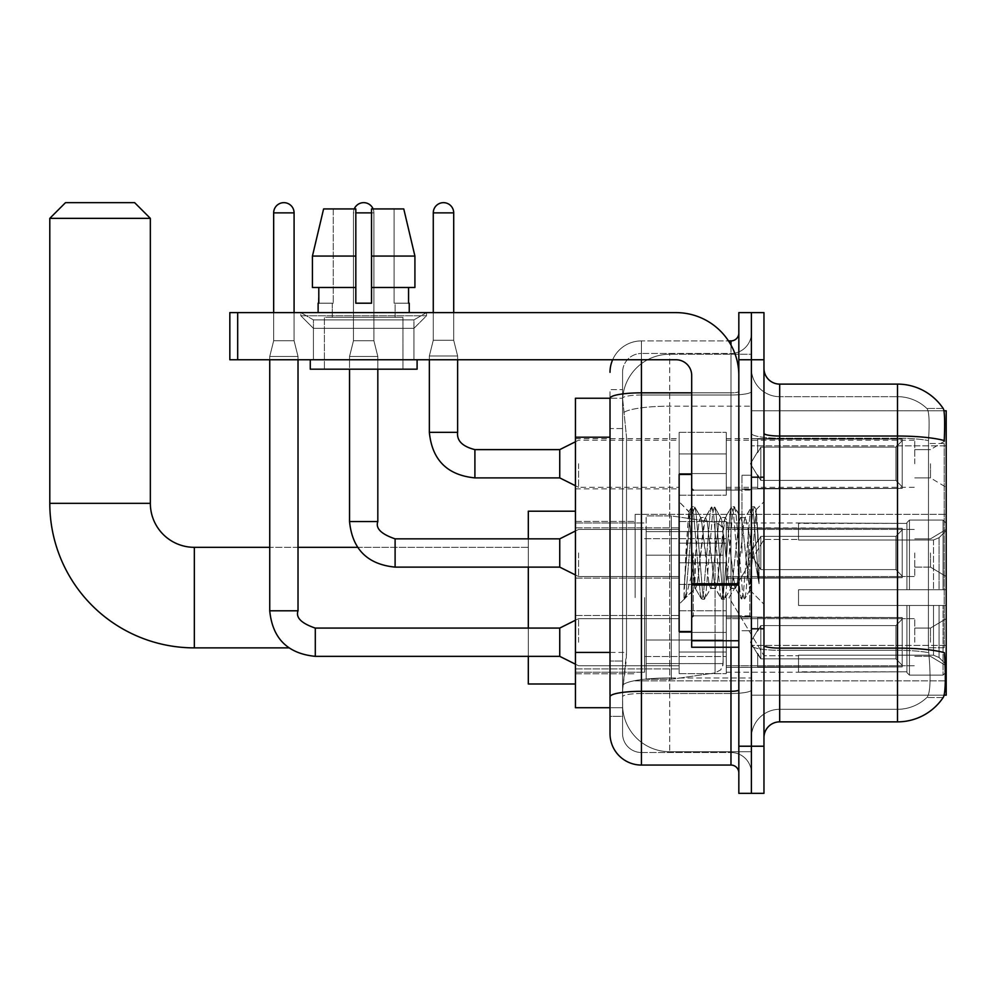 <?xml version="1.0" encoding="UTF-8"?>
<svg xmlns="http://www.w3.org/2000/svg" width="996" height="996" viewBox="0 0 996 996"><rect width="100%" height="100%" fill="white"/><g stroke="black" fill="none" stroke-linecap="round" stroke-linejoin="round"><path stroke-width="0.75" stroke-dasharray="4.98 3.74" d="M946.2 597.6L946.2 514.334L946.2 597.6M635.149 597.6L635.149 514.334L635.149 597.6M946.2 463.75L946.2 440.182L946.2 463.75M930.488 463.75L930.488 477.893L930.488 463.75M946.2 552.979L946.2 576.547L946.2 552.979M930.488 552.979L930.488 567.122L930.488 552.979M946.2 642.221L946.2 618.653L946.2 642.221M930.488 642.221L930.488 628.078L930.488 642.221M679.135 463.75L679.135 495.174L679.135 463.75M575.451 463.75L575.451 438.614L575.451 463.75M691.697 631.539L679.135 631.539L679.135 474.432L679.135 604.199L679.135 474.432L691.697 474.432L691.697 631.539L691.697 474.432M575.451 552.979L575.451 527.843L575.451 552.979M679.135 642.221L679.135 610.797L679.135 642.221M575.451 642.221L575.451 615.478L575.451 642.221M726.258 463.75L726.258 495.174L726.258 463.75M726.258 552.979L726.258 584.403L726.258 552.979M726.258 642.221L726.258 610.797L726.258 642.221M914.776 463.75L914.776 440.182L914.776 463.75M914.776 552.979L914.776 576.547L914.776 552.979M914.776 642.221L914.776 618.653L914.776 642.221M610.013 652.417L626.509 652.417L626.21 660.597L622.774 688.871L626.509 652.417L626.509 437.194L626.509 652.417L575.451 652.417L575.451 707.72L622.687 707.72L622.575 704.583A47.123 47.123 0 0 0 669.71 751.719L751.395 751.719L751.395 677.965L751.395 751.719L669.71 751.719L669.71 677.965L669.71 751.719A47.123 47.123 0 0 1 622.575 704.583L622.575 694.996L622.687 707.72L610.013 707.72L610.013 428.554L610.013 716.361L622.575 716.361L622.575 661.058L622.575 716.361L610.013 716.361M622.774 688.871L622.575 694.996L622.774 688.871M943.971 410.813L751.395 410.813L946.2 410.813L946.2 695.158L751.395 695.158L751.395 410.813L751.395 695.158L944.171 695.158M575.451 597.6L575.451 684.003L575.451 597.6M751.395 354.252L751.395 677.965L751.395 354.252L669.71 354.252L751.395 354.252M622.649 398.886L626.509 437.194L622.649 398.886A47.123 47.123 0 0 1 669.71 354.252A47.123 47.123 0 0 0 622.649 398.886A47.123 47.123 0 0 1 669.71 354.252L669.71 406.181L751.395 406.181L669.71 406.181L669.71 354.252M610.013 702.23L610.013 389.598L622.575 389.598L610.013 389.598L610.013 428.554L622.575 428.554L622.575 661.058L622.575 389.598L622.575 428.554L610.013 428.554L610.013 398.238L622.687 398.238L575.451 398.238L575.451 652.417M763.969 552.979L763.969 629.173L763.969 552.979M751.395 552.979L751.395 475.217L751.395 552.979M741.97 552.979L741.97 475.217L741.97 552.979M779.681 384.107L897.496 384.107L897.496 648.11A54.979 9.549 180 0 1 944.357 652.666L944.768 659.028C945.789 679.919 945.353 692.581 943.473 697.051A54.979 54.979 0 0 1 897.496 721.863L779.681 721.863L779.681 384.107A15.712 15.712 0 0 1 763.969 368.396L763.969 433.297L763.969 368.396M943.162 697.511L926.84 697.511L943.162 697.511M929.28 659.028C930.812 679.944 930.152 692.618 927.313 697.051A42.417 42.417 0 0 1 897.496 709.301L779.681 709.301L779.681 659.028L779.681 709.301L897.496 709.301A42.417 42.417 0 0 0 927.313 697.051C930.152 692.643 930.812 679.982 929.28 659.028L928.397 647.736L928.509 440.556C929.629 422.453 929.181 411.846 927.127 408.734L927.127 408.734A42.417 42.417 0 0 0 897.496 396.669A42.417 42.417 0 0 1 927.127 408.734C929.181 411.796 929.629 422.404 928.509 440.556L928.397 647.736L929.28 659.028M751.395 659.028L751.395 433.297L751.395 659.028M763.969 737.575L763.969 433.297L763.969 737.575A15.712 15.712 0 0 1 779.681 721.863M751.395 368.396L751.395 433.297L751.395 368.396A28.274 28.274 0 0 0 779.681 396.669A28.274 28.274 0 0 1 751.395 368.396A28.274 28.274 0 0 0 779.681 396.669L779.681 650.301A28.274 4.905 0 0 1 751.395 645.383A28.274 4.905 0 0 0 779.681 650.301L779.681 396.669L897.496 396.669L779.681 396.669M751.395 359.755L751.395 312.62L763.969 312.62L763.969 359.755L751.395 359.755L751.395 312.62L738.833 312.62L738.833 359.755L751.395 359.755L751.395 746.216L751.395 359.755M738.833 359.755L738.833 793.339L751.395 793.339L751.395 746.216L751.395 793.339L763.969 793.339L763.969 359.755M943.349 408.734A54.979 54.979 0 0 0 943.162 408.46L926.84 408.46L943.162 408.46A54.979 54.979 0 0 1 943.349 408.734C944.694 411.809 944.992 422.416 944.245 440.556L944.183 443.506L944.245 440.556A54.979 9.549 180 0 0 897.496 436.036L779.681 436.036A15.712 2.727 0 0 1 763.969 433.297M944.183 647.736L944.183 443.506L944.183 647.736L928.397 647.736L944.183 647.736M751.395 737.575A28.274 28.274 0 0 1 779.681 709.301A28.274 28.274 0 0 0 751.395 737.575A28.274 28.274 0 0 1 779.681 709.301M610.013 733.641A31.424 31.424 0 0 0 641.436 765.065L641.436 752.503A18.849 18.849 0 0 1 622.575 733.641L622.575 398.288L622.575 733.641A18.849 18.849 0 0 0 641.436 752.503L730.977 752.503L730.977 702.23L730.977 765.065A7.856 7.856 0 0 1 738.833 772.921L738.833 333.05L738.833 772.921M751.395 702.23L751.395 391.465L751.395 702.23M738.833 552.979L738.833 615.827L738.833 552.979M751.395 333.05L751.395 391.465L751.395 333.05A20.418 20.418 0 0 1 730.977 353.468A20.418 20.418 0 0 0 751.395 333.05A20.418 20.418 0 0 1 730.977 353.468L730.977 752.503L641.436 752.503L641.436 693.502L730.977 693.502A20.418 3.548 0 0 0 751.395 689.954A20.418 3.548 0 0 1 730.977 693.502L730.977 353.468L641.436 353.468L730.977 353.468M612.64 359.755A31.424 31.424 0 0 1 641.436 340.906L730.977 340.906A7.856 7.856 0 0 0 738.833 333.05A7.856 7.856 0 0 1 730.977 340.906L730.977 702.23L730.977 693.502L641.436 693.502L641.436 353.468L641.436 395.014L730.977 395.014A20.418 3.548 0 0 0 751.395 391.465A20.418 3.548 0 0 1 730.977 395.014L641.436 395.014L641.436 702.23L641.436 691.311L730.977 691.311A7.856 1.37 0 0 0 738.833 689.954M641.436 765.065L730.977 765.065M610.013 696.777A31.424 5.453 180 0 1 641.436 691.311L641.436 340.906A31.424 31.424 0 0 0 610.013 372.317A31.424 31.424 0 0 1 641.436 340.906L728.474 340.906M622.575 372.317L622.575 398.288L622.575 372.317A18.849 18.849 0 0 1 641.436 353.468A18.849 18.849 0 0 0 622.575 372.317A18.849 18.849 0 0 1 641.436 353.468M751.395 772.921A20.418 20.418 0 0 0 730.977 752.503A20.418 20.418 0 0 1 751.395 772.921A20.418 20.418 0 0 0 730.977 752.503M692.183 552.979L688.734 511.757L685.858 552.979L684.04 599.007L685.908 597.065L694.847 561.993L694.847 588.487L695.631 552.979L694.847 561.993L685.908 597.065L684.04 599.293L684.04 588.985L686.904 552.979L690.228 512.89L691.485 507.026L690.228 512.89L684.04 588.985L688.734 511.757L691.884 506.678L688.734 511.757L679.135 501.772L689.02 511.658L694.847 588.487L695.631 588.487L694.847 587.478L694.847 588.487L684.899 598.434L695.631 588.487L694.847 587.478L692.183 552.979M710.596 552.979L707.272 522.24L705.604 517.484L705.081 517.932L697.287 583.731L695.631 588.487L697.287 583.731L703.948 522.24L705.081 517.932L711.43 507.026L710.173 512.89L703.525 593.081L701.869 599.293L700.2 593.081L693.552 512.89L691.884 506.678L694.386 506.678L692.718 512.89L686.07 593.081L684.401 599.293L685.908 597.065L684.812 598.945L686.07 593.081L692.718 512.89L694.785 507.026L691.884 506.678L693.552 512.89L700.2 593.081L701.458 598.945L704.359 599.293L702.69 593.081L696.042 512.89L694.785 507.026L701.147 517.932L700.611 517.484L698.955 522.24L695.631 552.979L698.955 522.24L700.611 517.484L705.604 517.484L711.43 507.026L710.173 512.89L703.525 593.081L701.869 599.293L704.359 599.293L702.69 593.081L696.042 512.89L694.785 507.026L700.611 517.484L705.604 517.484L707.272 522.24L715.053 588.038L710.596 552.979M705.604 552.979L701.147 517.932L708.928 583.731L710.596 588.487L708.928 583.731L705.604 552.979M730.541 552.979L727.217 522.24L725.561 517.484L725.026 517.932L717.245 583.731L715.576 588.487L715.053 588.038L721.403 598.945L720.158 593.081L713.497 512.89L711.43 507.026L714.331 506.678L712.675 512.89L706.015 593.081L704.359 599.293L711.119 588.038L715.576 588.487L721.403 598.945L720.158 593.081L713.497 512.89L711.841 506.678L714.331 506.678L712.675 512.89L706.015 593.081L704.77 598.945L710.596 588.487L715.576 588.487L717.245 583.731L723.893 522.24L725.026 517.932L731.388 507.026L730.13 512.89L723.482 593.081L721.403 598.945L724.304 599.293L722.648 593.081L716 512.89L714.331 506.678L721.092 517.932L720.569 517.484L718.9 522.24L711.119 588.038L718.9 522.24L720.569 517.484L725.561 517.484L731.388 507.026L730.13 512.89L723.482 593.081L721.814 599.293L724.304 599.293L722.648 593.081L716 512.89L714.742 507.026L720.569 517.484L725.561 517.484L727.217 522.24L733.865 583.731L735.011 588.038L730.541 552.979M725.561 552.979L721.092 517.932L722.237 522.24L728.885 583.731L730.541 588.487L728.885 583.731L725.561 552.979M748.257 530.171L748.257 579.809L742.182 522.24L740.514 517.484L738.858 522.24L732.209 583.731L730.541 588.487L735.534 588.487L741.36 598.945L740.103 593.081L733.454 512.89L731.388 507.026L734.289 506.678L732.62 512.89L725.972 593.081L724.304 599.293L731.064 588.038L735.534 588.487L741.36 598.945L740.103 593.081L733.454 512.89L731.786 506.678L734.289 506.678L732.62 512.89L725.972 593.081L724.715 598.945L731.064 588.038L732.209 583.731L738.858 522.24L740.514 517.484L745.506 517.484L743.85 522.24L737.189 583.731L735.534 588.487L737.189 583.731L743.85 522.24L744.983 517.932L751.333 507.026L750.075 512.89L743.427 593.081L741.36 598.945L744.261 599.293L742.593 593.081L735.944 512.89L734.289 506.678L741.049 517.932L745.506 517.484L751.333 507.026L750.075 512.89L743.427 593.081L741.771 599.293L744.261 599.293L742.593 593.081L735.944 512.89L734.687 507.026L741.049 517.932L742.182 522.24L749.677 589.906L756.275 509.828L759.052 550.327L759.052 583.668L753.549 552.979L745.506 517.484L748.257 530.171L748.257 579.809L750 589.781L756.001 509.74L759.052 550.327L755.902 512.89L754.233 506.678L752.578 512.89L745.929 593.081L744.261 599.293L745.929 593.081L752.578 512.89L754.233 506.678L755.902 512.89L759.052 550.327L759.052 583.668L753.399 512.89L751.333 507.026L754.233 506.678L751.743 506.678L753.399 512.89L759.052 583.668L753.549 552.979L748.257 530.171M313.416 319.878L300.842 312.62L426.525 312.62L300.842 312.62L300.842 315.769L426.525 315.769L300.842 315.769L426.525 315.769L300.842 315.769L313.416 328.331L313.416 359.755L413.95 359.755L313.416 359.755L413.95 359.755L313.416 359.755L413.95 359.755L313.416 359.755L413.95 359.755L313.416 359.755L313.416 319.878L413.95 319.878L426.525 312.62L300.842 312.62L426.525 312.62L426.525 315.769L413.95 328.331L313.416 328.331L413.95 328.331L413.95 359.755L413.95 319.878L313.416 319.878L300.842 312.62L426.525 312.62L300.842 312.62L300.842 315.769L313.416 328.331L313.416 359.755L313.416 319.878L413.95 319.878L426.525 312.62L300.842 312.62L426.525 312.62L426.525 315.769L413.95 328.331L313.416 328.331L413.95 328.331L413.95 359.755L413.95 319.878L313.416 319.878M691.697 647.238L738.833 647.238L691.697 647.238L691.697 640.752L691.697 647.238L738.833 647.238L738.833 375.467A62.835 62.835 0 0 0 675.998 312.62L229.839 312.62L237.683 312.62L229.839 312.62L229.839 359.755L229.839 312.62L229.839 359.755L675.998 359.755A15.712 15.712 0 0 1 691.697 375.467L691.697 647.238M691.697 585.075L738.833 585.075L691.697 585.075L738.833 585.075L738.833 375.467A62.835 62.835 0 0 0 675.998 312.62L237.683 312.62L237.683 359.755L675.998 359.755A15.712 15.712 0 0 1 691.697 375.467L691.697 583.718L738.833 583.718L738.833 647.238L738.833 375.467A62.835 62.835 0 0 0 675.998 312.62L237.683 312.62L237.683 359.755L229.839 359.755L675.998 359.755A15.712 15.712 0 0 1 691.697 375.467L691.697 583.718L738.833 583.718L738.833 375.467M402.957 317.338L402.957 369.18L324.41 369.18L402.957 369.18L324.41 369.18L402.957 369.18L402.957 317.338L324.41 317.338L324.41 369.18L324.41 317.338L402.957 317.338M318.122 303.195L318.807 303.195L318.807 287.483L355.821 287.483L355.821 256.072L312.433 256.072L355.821 256.072L355.821 208.936L323.6 208.936L355.821 208.936L333.262 208.936L333.262 303.195L333.262 208.936L355.821 208.936L355.821 303.195L355.821 287.483L355.821 303.195L371.533 303.195L355.821 303.195L371.533 303.195L371.533 208.936L394.105 208.936L394.105 303.195L395.101 303.195L394.105 303.195L394.105 208.936L403.766 208.936L371.533 208.936L371.533 287.483L408.559 287.483L408.559 303.195L408.559 287.483L371.533 287.483L414.921 287.483L371.533 287.483L371.533 256.072L414.921 256.072L414.921 287.483L414.921 256.072L371.533 256.072L371.533 208.936L403.766 208.936L371.533 208.936L371.533 303.195L371.533 287.483L371.533 303.195L355.821 303.195L355.821 208.936L355.821 287.483L312.433 287.483L312.433 256.072L312.433 287.483L318.807 287.483L318.122 312.62L409.244 312.62L318.122 312.62M409.244 303.195L394.105 303.195L395.101 303.195L395.101 317.338L332.266 317.338L395.101 317.338L332.266 317.338L395.101 317.338L395.101 303.195L394.105 303.195L409.244 303.195L409.244 312.62M332.266 303.195L332.266 317.338L332.266 303.195L333.262 303.195L318.807 303.195L333.262 303.195L333.262 208.936L323.6 208.936L355.821 208.936L355.821 303.195L355.821 287.483L312.433 287.483L355.821 287.483L312.433 287.483L318.807 287.483L318.807 303.195L332.266 303.195M417.1 359.755L310.266 359.755L310.266 369.18L417.1 369.18L310.266 369.18L417.1 369.18L417.1 359.755L310.266 359.755M371.533 256.072L414.921 256.072L403.766 208.936L394.105 208.936L394.105 303.195L394.105 208.936L403.766 208.936L371.533 208.936L394.105 208.936L371.533 208.936L371.533 287.483L414.921 287.483M371.533 287.483L371.533 303.195L355.821 303.195L355.821 208.936L323.6 208.936L312.433 256.072L312.433 287.483L355.821 287.483L355.821 208.936L323.6 208.936L333.262 208.936L333.262 303.195L318.807 303.195M691.697 552.979L691.697 617.395L691.697 552.979M575.451 684.003L528.316 684.003L528.316 511.197L528.316 684.003L528.316 547.327L194.332 547.327L194.332 647.873A144.532 144.532 0 0 1 49.8 503.341L49.8 218.361L150.346 218.361L49.8 218.361L150.346 218.361L134.634 202.661L65.512 202.661L134.634 202.661L65.512 202.661L49.8 218.361M49.8 503.341L150.346 503.341L49.8 503.341L150.346 503.341L150.346 218.361M763.969 597.6L763.969 655.729L763.969 597.6M798.531 589.744L798.531 597.6L798.531 589.744L933.526 589.744L798.531 589.744L906.92 589.744L906.92 522.601L906.92 589.744L909.435 589.744L909.435 520.074L909.435 589.744L798.531 589.744L798.531 605.456L906.92 605.456L906.92 671.802L906.92 605.456L798.531 605.456L798.531 589.744L798.531 605.456L798.531 589.744L946.2 589.744L946.2 523.236L946.2 589.744L943.063 589.744L943.063 520.074L943.063 589.744L909.435 589.744L946.2 589.744L946.2 530.507L946.2 589.744L798.531 589.744L906.92 589.744L906.92 522.601L906.92 523.398L798.531 522.975L906.92 523.398L906.92 589.744L906.92 522.601L909.435 520.074L906.92 522.601L906.92 589.744L909.435 589.744L909.435 520.074L943.063 520.074L909.435 520.074L909.435 589.744L798.531 589.744L798.531 605.456L946.2 605.456L946.2 671.964L946.2 605.456L943.063 605.456L943.063 675.126L946.2 671.964L943.063 675.126L943.063 605.456L909.435 605.456L909.435 675.126L943.063 675.126L909.435 675.126L909.435 605.456L906.92 605.456L906.92 672.599L909.435 675.126L906.92 672.599L906.92 605.456L946.2 605.456L946.2 671.964L946.2 664.693L939.079 657.509L933.526 655.194L939.079 657.509L946.2 664.693L946.2 605.456L798.531 605.456L906.92 605.456L906.92 671.802L798.531 672.225L906.92 671.802L906.92 605.456L798.531 605.456L798.531 589.744M798.531 540.006L933.526 540.006L798.531 540.006L798.531 523.398L798.531 540.006L933.526 540.006L939.079 537.691L946.2 530.507L946.2 523.236L943.063 520.074L946.2 523.236L946.2 530.507L939.079 537.691L933.526 540.006L798.531 540.006L798.531 522.975L906.92 523.398L906.92 522.601L906.92 523.398L798.531 523.398L798.531 540.006M726.258 597.6L726.258 672.225L726.258 597.6M644.574 597.6L644.574 672.225L644.574 597.6M798.531 655.194L933.526 655.194L798.531 655.194L798.531 671.802L798.531 655.194L933.526 655.194L939.079 657.509L933.526 655.194L798.531 655.194L798.531 672.225L906.92 671.802L798.531 671.802L798.531 655.194M646.143 555.183L646.143 679.297L646.143 640.017L723.121 640.017L723.121 663.585L723.121 531.615L723.121 555.183L646.143 555.183L646.143 531.615L646.143 663.585L646.143 640.017L723.121 640.017L723.121 531.615L723.121 555.183L646.143 555.183L646.143 515.903L646.143 679.297L646.143 640.017L723.121 640.017L723.121 663.597L646.143 663.585L646.143 640.017L671.279 640.017L671.279 679.297L671.279 515.903L671.279 555.183L646.143 555.183L646.143 531.615L646.143 663.585L723.121 663.585L720.83 669.76L715.053 672.923L715.053 640.017L723.121 640.017L722.984 665.228L720.83 669.76L715.053 672.923L715.053 640.017L671.279 640.017L671.279 679.297L671.279 515.903L671.279 555.183L715.053 555.183L715.053 522.278L715.053 672.923L671.279 679.297L646.143 679.297L671.279 679.297L715.053 672.923L715.053 522.278L720.83 525.44L723.121 531.603L646.143 531.615L723.121 531.603L723.121 555.183L646.143 555.183M528.316 628.078L528.316 656.352M906.92 605.456L906.92 672.599L909.435 675.126L943.063 675.126L946.2 671.964L946.2 605.456L946.2 671.964L943.063 675.126L943.063 605.456L943.063 675.126L909.435 675.126L909.435 605.456L909.435 675.126L906.92 672.599L906.92 605.456L909.435 605.456L906.92 605.456M906.92 671.802L906.92 672.599L906.92 671.802M909.435 520.074L906.92 522.601L909.435 520.074L943.063 520.074L943.063 589.744L943.063 520.074L909.435 520.074M943.063 605.456L909.435 605.456L943.063 605.456M909.435 589.744L943.063 589.744L909.435 589.744M943.063 589.744L946.2 589.744L946.2 523.236L946.2 589.744L943.063 589.744M946.2 523.236L943.063 520.074L946.2 523.236L946.2 589.744L946.2 523.236M946.2 605.456L946.2 671.964L946.2 664.693L939.079 657.509L946.2 664.693L946.2 605.456L939.079 605.456L946.2 605.456M939.079 537.691L946.2 530.507L939.079 537.691L933.526 540.006L939.079 537.691L939.079 589.744L946.2 589.744L933.526 589.744L939.079 589.744L939.079 537.691M933.526 605.456L798.531 605.456L798.531 597.6L798.531 605.456L933.526 605.456L933.526 655.194L933.526 605.456M357.527 547.327L528.316 547.327L528.316 597.6L528.316 511.197L575.451 511.197M528.316 538.848L528.316 567.122M723.121 555.183L715.053 555.183L715.053 522.278L671.279 515.903L646.143 515.903L671.279 515.903L715.053 522.278L720.83 525.44L722.984 529.972L723.121 555.183M294.081 212.87L294.081 340.744L294.081 212.87L294.081 340.744L294.081 212.87L294.081 340.744L294.081 212.87L294.081 340.744L294.081 212.87L294.081 340.744L294.081 212.87L273.663 212.87A10.209 10.209 0 0 1 283.872 202.661A10.209 10.209 0 0 1 294.081 212.87A10.209 10.209 0 0 0 283.872 202.661A10.209 10.209 0 0 0 273.663 212.87A10.209 10.209 0 0 1 283.872 202.661A10.209 10.209 0 0 1 294.081 212.87A10.209 10.209 0 0 0 283.872 202.661A10.209 10.209 0 0 0 273.663 212.87A10.209 10.209 0 0 1 283.872 202.661A10.209 10.209 0 0 1 294.081 212.87A10.209 10.209 0 0 0 283.872 202.661A10.209 10.209 0 0 0 273.663 212.87A10.209 10.209 0 0 1 283.872 202.661A10.209 10.209 0 0 1 294.081 212.87A10.209 10.209 0 0 0 283.872 202.661A10.209 10.209 0 0 0 273.663 212.87A10.209 10.209 0 0 1 283.872 202.661A10.209 10.209 0 0 1 294.081 212.87A10.209 10.209 0 0 0 283.872 202.661A10.209 10.209 0 0 0 273.663 212.87A10.209 10.209 0 0 1 283.872 202.661A10.209 10.209 0 0 1 294.081 212.87L294.081 340.744L273.663 340.744L294.081 340.744L273.663 340.744L294.081 340.744L273.663 340.744L294.081 340.744L273.663 340.744L294.081 340.744L273.663 340.744L294.081 340.744L273.663 340.744L294.081 340.744L273.663 340.744L294.081 340.744L273.663 340.744L294.081 340.744L273.663 340.744L294.081 340.744L273.663 340.744L294.081 340.744L273.663 340.744L294.081 340.744L298.016 356.456L269.742 356.456L298.016 356.456L269.742 356.456L298.016 356.456L269.742 356.456L298.016 356.456L269.742 356.456L298.016 356.456L269.742 356.456L298.016 356.456L269.742 356.456L298.016 356.456L269.742 356.456L298.016 356.456L269.742 356.456L298.016 356.456L269.742 356.456L298.016 356.456L269.742 356.456L298.016 356.456L269.742 356.456L298.016 356.456L298.016 610.797L298.016 356.456L298.016 610.797L298.016 356.456L298.016 610.797L298.016 356.456L298.016 610.797L298.016 356.456L298.016 610.797L298.016 356.456L298.016 610.797L269.742 610.797L269.742 356.456L283.872 356.456L269.742 356.456L269.742 610.797L269.742 359.755M902.214 642.221L902.214 666.909L757.682 666.909L902.214 666.909L902.214 665.303L895.927 658.842L895.927 642.221L895.927 658.842L902.214 665.303L902.214 666.909L757.682 667.357L757.682 653.314L760.82 658.842L895.927 658.842L760.82 658.842L760.82 625.588L757.682 631.128L760.82 625.588L895.927 625.588L760.82 625.588L757.682 631.128L757.682 617.52L902.214 617.52L902.214 666.909L902.214 619.126L895.927 625.588L902.214 619.126L902.214 665.303L895.927 658.842L895.927 625.588L895.927 658.842L902.214 665.303L902.214 666.909L757.682 666.909L902.214 666.909L902.214 619.126L895.927 625.588L760.82 625.588L895.927 625.588L902.214 619.126L902.214 666.909L757.682 667.357L757.682 653.314L757.682 666.909L902.214 666.909L902.214 665.303L895.927 658.842L760.82 658.842L757.682 653.314L760.82 658.842L760.82 625.588L757.682 631.128L760.82 625.588L895.927 625.588L895.927 642.221L895.927 625.588L760.82 625.588L757.682 631.128L757.682 617.084L757.682 631.128L760.82 625.588L895.927 625.588L902.214 619.126L895.927 625.588L895.927 658.842L895.927 625.588L760.82 625.588L757.682 631.128L757.682 617.52L902.214 617.52L902.214 666.909L757.682 667.357L757.682 653.314L757.682 666.909L902.214 666.909L902.214 665.303L902.214 666.909L757.682 667.357L757.682 653.314L760.82 658.842L895.927 658.842L902.214 665.303L902.214 619.126L895.927 625.588L902.214 619.126L902.214 665.303L895.927 658.842L760.82 658.842L760.82 625.588L895.927 625.588L895.927 658.842L895.927 625.588L760.82 625.588L757.682 631.128L760.82 625.588L895.927 625.588L902.214 619.126L895.927 625.588L895.927 658.842L902.214 665.303L902.214 666.909L902.214 619.126L902.214 666.909L757.682 666.909L902.214 666.909L902.214 665.303L895.927 658.842L760.82 658.842L757.682 653.314L757.682 667.357L757.682 653.314L760.82 658.842L760.82 625.588L757.682 631.128L757.682 617.084L757.682 631.128L760.82 625.588L895.927 625.588L760.82 625.588L757.682 631.128L757.682 617.52L902.214 617.52L902.214 666.909L757.682 666.909L902.214 666.909L902.214 665.303L902.214 666.909L757.682 667.357L757.682 653.314L757.682 666.909L902.214 666.909L902.214 619.126L895.927 625.588L902.214 619.126L902.214 665.303L895.927 658.842L895.927 625.588L895.927 658.842L902.214 665.303L902.214 666.909L757.682 667.357L757.682 653.314L760.82 658.842L895.927 658.842L760.82 658.842L760.82 625.588L895.927 625.588L760.82 625.588L757.682 631.128L760.82 625.588L895.927 625.588L902.214 619.126L895.927 625.588L895.927 642.221L895.927 625.588L760.82 625.588L757.682 631.128L757.682 617.084L757.682 631.128L760.82 625.588L895.927 625.588L902.214 619.126L902.214 666.909L902.214 619.126L895.927 625.588L895.927 658.842L895.927 625.588L760.82 625.588L757.682 631.128L757.682 617.52L902.214 617.52L757.682 617.084L757.682 631.128L760.82 625.588L895.927 625.588L902.214 619.126L902.214 666.909L757.682 666.909L902.214 666.909L902.214 665.303L895.927 658.842L902.214 665.303L902.214 666.909L757.682 667.357L757.682 653.314L757.682 666.909L902.214 666.909L902.214 619.126L895.927 625.588L895.927 658.842L760.82 658.842L757.682 653.314L760.82 658.842L760.82 625.588L757.682 631.128L757.682 617.52L902.214 617.52L902.214 665.303L895.927 658.842L895.927 625.588L760.82 625.588L895.927 625.588L902.214 619.126L895.927 625.588L895.927 658.842L902.214 665.303L902.214 666.909L902.214 619.126L902.214 666.909L902.214 642.221L902.214 665.303L895.927 658.842L760.82 658.842L895.927 658.842L895.927 625.588L760.82 625.588L760.82 642.221L760.82 625.588L760.82 642.221L760.82 625.588L760.82 642.221L760.82 625.588L760.82 642.221L760.82 625.588L760.82 642.221L760.82 625.588L760.82 642.221L760.82 625.588L757.682 631.128L757.682 617.084L757.682 631.128L760.82 625.588L760.82 642.221L760.82 625.588L760.82 642.221L760.82 625.588L757.682 631.128L757.682 617.52L902.214 617.52L902.214 666.909L902.214 619.126L895.927 625.588L902.214 619.126L902.214 666.909L902.214 642.221L902.214 665.303L895.927 658.842L902.214 665.303L902.214 666.909L902.214 642.221L902.214 666.909L757.682 667.357L757.682 653.314L757.682 667.357L757.682 653.314L760.82 658.842L760.82 625.588L757.682 631.128L757.682 617.084L757.682 631.128L757.682 617.52L902.214 617.52L902.214 619.126L895.927 625.588L895.927 658.842L760.82 658.842L757.682 653.314L757.682 666.909L902.214 666.909L902.214 619.126L902.214 666.909L902.214 665.303L895.927 658.842L895.927 625.588L760.82 625.588L760.82 658.842L895.927 658.842L902.214 665.303L902.214 617.52L902.214 665.303L895.927 658.842L760.82 658.842L760.82 642.221L760.82 658.842L757.682 653.314L760.82 658.842L895.927 658.842L895.927 642.221L895.927 658.842L902.214 665.303L902.214 666.909L902.214 642.221L902.214 666.909L757.682 667.357L757.682 653.314L757.682 667.357L757.682 653.314L760.82 658.842L760.82 642.221L760.82 658.842L757.682 653.314L757.682 666.909L757.682 653.314L760.82 658.842L895.927 658.842L760.82 658.842L760.82 642.221L760.82 658.842L757.682 653.314L760.82 658.842L895.927 658.842L895.927 625.588L902.214 619.126L902.214 617.52L757.682 617.084L757.682 631.128L757.682 617.52L902.214 617.52L902.214 665.303L902.214 617.52L902.214 642.221L902.214 617.52L757.682 617.52L902.214 617.52L902.214 642.221L902.214 617.52L757.682 617.52L757.682 631.128L757.682 617.52L902.214 617.52L902.214 642.221L902.214 617.52L757.682 617.52L902.214 617.52L902.214 642.221L902.214 617.52L757.682 617.52L757.682 631.128L757.682 617.52L902.214 617.52L902.214 642.221L902.214 617.52L757.682 617.52L902.214 617.52L902.214 642.221L902.214 617.52L902.214 642.221L902.214 617.52L757.682 617.52L902.214 617.52L902.214 642.221L902.214 617.52L902.214 642.221L902.214 617.52L757.682 617.52L902.214 617.52L902.214 642.221M578.589 642.221L578.589 618.653L578.589 642.221M559.74 642.221L559.74 628.078L559.74 656.352L559.74 628.078L559.74 656.352L559.74 628.078L559.74 656.352L559.74 628.078L559.74 656.352L559.74 628.078L559.74 656.352L559.74 628.078L559.74 656.352L559.74 628.078L559.74 656.352L559.74 628.078L559.74 656.352L559.74 628.078L559.74 656.352L559.74 628.078L559.74 656.352L559.74 628.078L559.74 656.352L578.589 665.776L679.135 665.776L578.589 665.776L679.135 665.776L578.589 665.776L679.135 665.776L578.589 665.776L679.135 665.776L578.589 665.776L679.135 665.776L578.589 665.776L679.135 665.776L578.589 665.776L559.74 656.352L315.296 656.352L315.296 628.103C301.352 623.334 295.588 617.582 298.016 610.797L269.742 610.797L298.016 610.797C295.588 617.582 301.352 623.334 315.296 628.078L559.74 628.078L559.74 642.221M273.663 212.87L273.663 340.744L283.872 340.744L273.663 340.744L269.742 356.456L273.663 340.744L269.742 356.456L273.663 340.744L269.742 356.456L273.663 340.744L269.742 356.456L273.663 340.744L269.742 356.456L273.663 340.744L269.742 356.456L273.663 340.744L273.663 212.87L273.663 312.62M726.258 652.031L726.258 610.797L726.258 673.632L726.258 652.031L679.135 652.031L726.258 652.031L726.258 632.41L679.135 632.41L679.135 610.797L679.135 632.41L726.258 632.41L726.258 673.632L726.258 652.031L679.135 652.031L679.135 673.632L679.135 652.031L726.258 652.031L726.258 632.41L679.135 632.41L679.135 673.632L679.135 652.031L726.258 652.031L726.258 673.632L726.258 652.031L679.135 652.031L679.135 673.632L679.135 652.031L726.258 652.031L726.258 610.797L726.258 673.632L726.258 652.031L679.135 652.031L679.135 673.632L679.135 652.031L726.258 652.031L726.258 632.41L679.135 632.41L679.135 673.632L679.135 652.031L726.258 652.031L726.258 673.632L726.258 652.031L679.135 652.031L679.135 673.632L679.135 652.031L726.258 652.031L726.258 610.797L726.258 673.632L726.258 652.031L679.135 652.031L679.135 673.632L679.135 652.031L726.258 652.031L726.258 632.41L679.135 632.41L679.135 610.797L679.135 632.41L726.258 632.41L726.258 673.632L726.258 652.031L679.135 652.031L679.135 673.632L679.135 652.031L726.258 652.031L726.258 632.41L679.135 632.41L679.135 673.632L679.135 652.031L726.258 652.031L726.258 673.632L726.258 652.031L679.135 652.031L679.135 673.632L679.135 652.031L726.258 652.031L726.258 610.797L726.258 673.632L726.258 652.031L679.135 652.031L679.135 673.632L679.135 652.031L726.258 652.031L726.258 632.41L679.135 632.41L679.135 673.632L679.135 610.797L679.135 632.41L726.258 632.41L726.258 610.797L726.258 673.632L726.258 652.031L679.135 652.031L679.135 610.797L679.135 632.41L726.258 632.41L679.135 632.41L679.135 652.031L679.135 610.797L679.135 632.41L726.258 632.41L726.258 610.797L726.258 652.031L726.258 632.41L679.135 632.41L679.135 610.797L679.135 632.41L726.258 632.41L726.258 610.797L726.258 673.632L726.258 652.031L679.135 652.031L679.135 610.797L679.135 632.41L726.258 632.41L679.135 632.41L679.135 652.031L679.135 610.797L679.135 632.41L726.258 632.41L726.258 610.797L726.258 652.031L726.258 632.41L679.135 632.41L679.135 610.797L679.135 632.41L726.258 632.41L726.258 610.797L726.258 673.632L726.258 652.031L679.135 652.031L679.135 610.797L679.135 632.41L726.258 632.41L679.135 632.41L679.135 652.031L679.135 610.797L679.135 632.41L726.258 632.41L726.258 610.797L726.258 652.031M760.82 658.842L760.82 642.221L760.82 658.842L757.682 653.314L757.682 666.909L757.682 653.314L760.82 658.842L895.927 658.842L902.214 665.303L895.927 658.842L760.82 658.842L760.82 642.221L760.82 658.842L757.682 654.272L760.82 658.842L895.927 658.842L895.927 642.221L895.927 658.842L760.82 658.842L760.82 642.221L760.82 658.842L895.927 658.842L760.82 658.842L760.82 642.221L760.82 658.842L757.682 653.314L760.82 658.842L760.82 642.221L760.82 658.842M679.135 632.41L679.135 610.797L679.135 632.41L726.258 632.41L679.135 632.41L679.135 652.031L679.135 632.41M298.016 359.755L298.016 356.456L294.081 340.744L298.016 356.456L294.081 340.744L298.016 356.456L294.081 340.744L298.016 356.456L294.081 340.744L298.016 356.456L294.081 340.744L298.016 356.456L294.081 340.744L294.081 312.62M895.927 642.221L895.927 625.588L895.927 642.221M354.252 208.936A10.209 10.209 0 0 0 353.468 212.87A10.209 10.209 0 0 1 363.677 202.661A10.209 10.209 0 0 1 373.898 212.87A10.209 10.209 0 0 0 363.677 202.661A10.209 10.209 0 0 0 353.468 212.87A10.209 10.209 0 0 1 363.677 202.661A10.209 10.209 0 0 1 373.898 212.87A10.209 10.209 0 0 0 363.677 202.661A10.209 10.209 0 0 0 353.468 212.87A10.209 10.209 0 0 1 363.677 202.661A10.209 10.209 0 0 1 373.898 212.87A10.209 10.209 0 0 0 363.677 202.661A10.209 10.209 0 0 0 353.468 212.87A10.209 10.209 0 0 1 363.677 202.661A10.209 10.209 0 0 1 373.898 212.87A10.209 10.209 0 0 0 363.677 202.661A10.209 10.209 0 0 0 353.468 212.87A10.209 10.209 0 0 1 363.677 202.661A10.209 10.209 0 0 1 373.898 212.87A10.209 10.209 0 0 0 363.677 202.661A10.209 10.209 0 0 0 353.468 212.87A10.209 10.209 0 0 1 363.677 202.661A10.209 10.209 0 0 1 373.898 212.87L373.898 340.744L353.468 340.744L373.898 340.744L353.468 340.744L373.898 340.744L353.468 340.744L373.898 340.744L353.468 340.744L373.898 340.744L353.468 340.744L373.898 340.744L353.468 340.744L373.898 340.744L353.468 340.744L373.898 340.744L353.468 340.744L373.898 340.744L353.468 340.744L373.898 340.744L353.468 340.744L373.898 340.744L353.468 340.744L373.898 340.744L377.82 356.456L349.546 356.456L377.82 356.456L349.546 356.456L377.82 356.456L349.546 356.456L377.82 356.456L349.546 356.456L377.82 356.456L349.546 356.456L377.82 356.456L349.546 356.456L377.82 356.456L349.546 356.456L377.82 356.456L349.546 356.456L377.82 356.456L349.546 356.456L377.82 356.456L349.546 356.456L377.82 356.456L349.546 356.456L377.82 356.456L377.82 521.568L377.82 356.456L377.82 521.568L377.82 356.456L377.82 521.568L377.82 356.456L377.82 521.568L377.82 356.456L377.82 521.568L377.82 356.456L377.82 521.568L349.546 521.568L349.546 356.456L363.677 356.456L349.546 356.456L349.546 521.568L349.546 369.18M902.214 552.979L902.214 577.68L757.682 577.68L902.214 577.68L902.214 576.074L895.927 569.612L895.927 552.979L895.927 569.612L902.214 576.074L902.214 577.68L757.682 578.116L757.682 564.072L760.82 569.612L895.927 569.612L760.82 569.612L760.82 536.358L757.682 541.886L760.82 536.358L895.927 536.358L760.82 536.358L757.682 541.886L757.682 528.291L902.214 528.291L902.214 577.68L902.214 529.897L895.927 536.358L902.214 529.897L902.214 576.074L895.927 569.612L895.927 536.358L895.927 569.612L902.214 576.074L902.214 577.68L757.682 577.68L902.214 577.68L902.214 529.897L895.927 536.358L760.82 536.358L895.927 536.358L902.214 529.897L902.214 577.68L757.682 578.116L757.682 564.072L757.682 577.68L902.214 577.68L902.214 576.074L895.927 569.612L760.82 569.612L757.682 564.072L760.82 569.612L760.82 536.358L757.682 541.886L760.82 536.358L895.927 536.358L895.927 552.979L895.927 536.358L760.82 536.358L757.682 541.886L757.682 527.843L757.682 541.886L760.82 536.358L895.927 536.358L902.214 529.897L895.927 536.358L895.927 569.612L895.927 536.358L760.82 536.358L757.682 541.886L757.682 528.291L902.214 528.291L902.214 577.68L757.682 578.116L757.682 564.072L757.682 577.68L902.214 577.68L902.214 576.074L902.214 577.68L757.682 578.116L757.682 564.072L760.82 569.612L895.927 569.612L902.214 576.074L902.214 529.897L895.927 536.358L902.214 529.897L902.214 576.074L895.927 569.612L760.82 569.612L760.82 536.358L895.927 536.358L895.927 569.612L895.927 536.358L760.82 536.358L757.682 541.886L760.82 536.358L895.927 536.358L902.214 529.897L895.927 536.358L895.927 569.612L902.214 576.074L902.214 577.68L902.214 529.897L902.214 577.68L757.682 577.68L902.214 577.68L902.214 576.074L895.927 569.612L760.82 569.612L757.682 564.072L757.682 578.116L757.682 564.072L760.82 569.612L760.82 536.358L757.682 541.886L757.682 527.843L757.682 541.886L760.82 536.358L895.927 536.358L760.82 536.358L757.682 541.886L757.682 528.291L902.214 528.291L902.214 577.68L757.682 577.68L902.214 577.68L902.214 576.074L902.214 577.68L757.682 578.116L757.682 564.072L757.682 577.68L902.214 577.68L902.214 529.897L895.927 536.358L902.214 529.897L902.214 576.074L895.927 569.612L895.927 536.358L895.927 569.612L902.214 576.074L902.214 577.68L757.682 578.116L757.682 564.072L760.82 569.612L895.927 569.612L760.82 569.612L760.82 536.358L895.927 536.358L760.82 536.358L757.682 541.886L760.82 536.358L895.927 536.358L902.214 529.897L895.927 536.358L895.927 552.979L895.927 536.358L760.82 536.358L757.682 541.886L757.682 527.843L757.682 541.886L760.82 536.358L895.927 536.358L902.214 529.897L902.214 577.68L902.214 529.897L895.927 536.358L895.927 569.612L895.927 536.358L760.82 536.358L757.682 541.886L757.682 528.291L902.214 528.291L757.682 527.843L757.682 541.886L760.82 536.358L895.927 536.358L902.214 529.897L902.214 577.68L757.682 577.68L902.214 577.68L902.214 576.074L895.927 569.612L902.214 576.074L902.214 577.68L757.682 578.116L757.682 564.072L757.682 577.68L902.214 577.68L902.214 529.897L895.927 536.358L895.927 569.612L760.82 569.612L757.682 564.072L760.82 569.612L760.82 536.358L757.682 541.886L757.682 528.291L902.214 528.291L902.214 576.074L895.927 569.612L895.927 536.358L760.82 536.358L895.927 536.358L902.214 529.897L895.927 536.358L895.927 569.612L902.214 576.074L902.214 577.68L902.214 529.897L902.214 577.68L902.214 552.979L902.214 576.074L895.927 569.612L760.82 569.612L895.927 569.612L895.927 536.358L760.82 536.358L760.82 552.979L760.82 536.358L760.82 552.979L760.82 536.358L760.82 552.979L760.82 536.358L760.82 552.979L760.82 536.358L760.82 552.979L760.82 536.358L760.82 552.979L760.82 536.358L757.682 541.886L757.682 527.843L757.682 541.886L760.82 536.358L760.82 552.979L760.82 536.358L760.82 552.979L760.82 536.358L757.682 541.886L757.682 528.291L902.214 528.291L902.214 577.68L902.214 529.897L895.927 536.358L902.214 529.897L902.214 577.68L902.214 552.979L902.214 576.074L895.927 569.612L902.214 576.074L902.214 577.68L902.214 552.979L902.214 577.68L757.682 578.116L757.682 564.072L757.682 578.116L757.682 564.072L760.82 569.612L760.82 536.358L757.682 541.886L757.682 527.843L757.682 541.886L757.682 528.291L902.214 528.291L902.214 529.897L895.927 536.358L895.927 569.612L760.82 569.612L757.682 564.072L757.682 577.68L902.214 577.68L902.214 529.897L902.214 577.68L902.214 576.074L895.927 569.612L895.927 536.358L760.82 536.358L760.82 569.612L895.927 569.612L902.214 576.074L902.214 528.291L902.214 576.074L895.927 569.612L760.82 569.612L760.82 552.979L760.82 569.612L757.682 564.072L760.82 569.612L895.927 569.612L895.927 552.979L895.927 569.612L902.214 576.074L902.214 577.68L902.214 552.979L902.214 577.68L757.682 578.116L757.682 564.072L757.682 578.116L757.682 564.072L760.82 569.612L760.82 552.979L760.82 569.612L757.682 564.072L757.682 577.68L757.682 564.072L760.82 569.612L895.927 569.612L760.82 569.612L760.82 552.979L760.82 569.612L757.682 564.072L760.82 569.612L895.927 569.612L895.927 536.358L902.214 529.897L902.214 528.291L757.682 527.843L757.682 541.886L757.682 528.291L902.214 528.291L902.214 576.074L902.214 528.291L902.214 552.979L902.214 528.291L757.682 528.291L902.214 528.291L902.214 552.979L902.214 528.291L757.682 528.291L757.682 541.886L757.682 528.291L902.214 528.291L902.214 552.979L902.214 528.291L757.682 528.291L902.214 528.291L902.214 552.979L902.214 528.291L757.682 528.291L757.682 541.886L757.682 528.291L902.214 528.291L902.214 552.979L902.214 528.291L757.682 528.291L902.214 528.291L902.214 552.979L902.214 528.291L902.214 552.979L902.214 528.291L757.682 528.291L902.214 528.291L902.214 552.979L902.214 528.291L902.214 552.979L902.214 528.291L757.682 528.291L902.214 528.291L902.214 552.979M578.589 552.979L578.589 576.547L578.589 552.979M679.135 552.979L679.135 576.547L679.135 552.979M575.451 530.993L559.74 538.848L395.101 538.848C381.157 534.105 375.392 528.341 377.82 521.568C375.392 528.341 381.157 534.105 395.101 538.848L559.74 538.848L578.589 529.424L559.74 538.848L395.101 538.848C381.157 534.105 375.392 528.341 377.82 521.568C375.392 528.341 381.157 534.105 395.101 538.848L559.74 538.848L578.589 529.424L559.74 538.848L395.101 538.848C381.157 534.105 375.392 528.341 377.82 521.568C375.392 528.341 381.157 534.105 395.101 538.848L559.74 538.848L578.589 529.424L559.74 538.848L395.101 538.848C381.157 534.105 375.392 528.341 377.82 521.568C375.392 528.341 381.157 534.105 395.101 538.848L559.74 538.848L578.589 529.424L559.74 538.848L395.101 538.848C381.157 534.105 375.392 528.341 377.82 521.568L349.546 521.568L377.82 521.568C375.392 528.341 381.157 534.105 395.101 538.848L559.74 538.848L578.589 529.424L559.74 538.848L559.74 567.122L559.74 538.848L559.74 567.122L559.74 538.848L559.74 567.122L559.74 538.848L559.74 567.122L559.74 538.848L559.74 567.122L559.74 538.848L559.74 567.122L559.74 538.848L559.74 567.122L559.74 538.848L559.74 567.122L559.74 538.848L559.74 567.122L559.74 538.848L559.74 567.122L559.74 538.848L559.74 567.122L559.74 538.848L559.74 567.122L578.589 576.547L679.135 576.547L578.589 576.547L679.135 576.547L578.589 576.547L679.135 576.547L578.589 576.547L679.135 576.547L578.589 576.547L679.135 576.547L578.589 576.547L679.135 576.547L578.589 576.547L559.74 567.122L395.101 567.122L395.101 538.873M373.102 208.936A10.209 10.209 0 0 1 373.898 212.87L353.468 212.87L353.468 340.744L363.677 340.744L353.468 340.744L349.546 356.456L353.468 340.744L349.546 356.456L353.468 340.744L349.546 356.456L353.468 340.744L349.546 356.456L353.468 340.744L349.546 356.456L353.468 340.744L349.546 356.456L353.468 340.744L353.468 212.87L353.468 340.744L353.468 212.87L353.468 340.744L353.468 212.87L353.468 340.744L353.468 212.87L353.468 340.744L353.468 212.87L353.468 340.744L353.468 212.87L373.898 212.87L373.898 340.744L377.82 356.456L377.82 369.18M726.258 562.79L726.258 521.568L726.258 584.403L726.258 562.79L679.135 562.79L726.258 562.79L726.258 543.169L679.135 543.169L679.135 521.568L679.135 543.169L726.258 543.169L726.258 584.403L726.258 562.79L679.135 562.79L679.135 584.403L679.135 562.79L726.258 562.79L726.258 543.169L679.135 543.169L679.135 584.403L679.135 562.79L726.258 562.79L726.258 584.403L726.258 562.79L679.135 562.79L679.135 584.403L679.135 562.79L726.258 562.79L726.258 521.568L726.258 584.403L726.258 562.79L679.135 562.79L679.135 584.403L679.135 562.79L726.258 562.79L726.258 543.169L679.135 543.169L679.135 584.403L679.135 562.79L726.258 562.79L726.258 584.403L726.258 562.79L679.135 562.79L679.135 584.403L679.135 562.79L726.258 562.79L726.258 521.568L726.258 584.403L726.258 562.79L679.135 562.79L679.135 584.403L679.135 562.79L726.258 562.79L726.258 543.169L679.135 543.169L679.135 521.568L679.135 543.169L726.258 543.169L726.258 584.403L726.258 562.79L679.135 562.79L679.135 584.403L679.135 562.79L726.258 562.79L726.258 543.169L679.135 543.169L679.135 584.403L679.135 562.79L726.258 562.79L726.258 584.403L726.258 562.79L679.135 562.79L679.135 584.403L679.135 562.79L726.258 562.79L726.258 521.568L726.258 584.403L726.258 562.79L679.135 562.79L679.135 584.403L679.135 562.79L726.258 562.79L726.258 543.169L679.135 543.169L679.135 584.403L679.135 521.568L679.135 543.169L726.258 543.169L726.258 521.568L726.258 584.403L726.258 562.79L679.135 562.79L679.135 521.568L679.135 543.169L726.258 543.169L679.135 543.169L679.135 562.79L679.135 521.568L679.135 543.169L726.258 543.169L726.258 521.568L726.258 562.79L726.258 543.169L679.135 543.169L679.135 521.568L679.135 543.169L726.258 543.169L726.258 521.568L726.258 584.403L726.258 562.79L679.135 562.79L679.135 521.568L679.135 543.169L726.258 543.169L679.135 543.169L679.135 562.79L679.135 521.568L679.135 543.169L726.258 543.169L726.258 521.568L726.258 562.79L726.258 543.169L679.135 543.169L679.135 521.568L679.135 543.169L726.258 543.169L726.258 521.568L726.258 584.403L726.258 562.79L679.135 562.79L679.135 521.568L679.135 543.169L726.258 543.169L679.135 543.169L679.135 562.79L679.135 521.568L679.135 543.169L726.258 543.169L726.258 521.568L726.258 562.79M371.533 212.87L373.898 212.87L373.898 340.744L377.82 356.456L373.898 340.744L377.82 356.456L373.898 340.744L377.82 356.456L373.898 340.744L377.82 356.456L373.898 340.744L377.82 356.456L373.898 340.744L373.898 212.87L373.898 340.744L373.898 212.87L373.898 340.744L373.898 212.87L373.898 340.744L373.898 212.87L373.898 340.744L373.898 212.87L355.821 212.87M760.82 569.612L760.82 552.979L760.82 569.612L757.682 564.072L757.682 577.68L757.682 564.072L760.82 569.612L895.927 569.612L902.214 576.074L895.927 569.612L760.82 569.612L760.82 552.979L760.82 569.612L757.682 565.031L760.82 569.612L895.927 569.612L895.927 552.979L895.927 569.612L760.82 569.612L760.82 552.979L760.82 569.612L895.927 569.612L760.82 569.612L760.82 552.979L760.82 569.612L757.682 564.072L760.82 569.612L760.82 552.979L760.82 569.612M679.135 543.169L679.135 521.568L679.135 543.169L726.258 543.169L679.135 543.169L679.135 562.79L679.135 543.169M895.927 552.979L895.927 536.358L895.927 552.979M453.703 312.62L453.703 212.87L453.703 340.271L453.703 212.87L453.703 340.271L453.703 212.87L453.703 340.271L453.703 212.87L453.703 340.271L453.703 212.87L453.703 340.271L453.703 212.87L453.703 340.271L453.703 212.87L453.703 340.271L453.703 212.87L433.272 212.87L453.703 212.87A10.209 10.209 0 0 0 443.481 202.661A10.209 10.209 0 0 0 433.272 212.87A10.209 10.209 0 0 1 443.481 202.661A10.209 10.209 0 0 1 453.703 212.87A10.209 10.209 0 0 0 443.481 202.661A10.209 10.209 0 0 0 433.272 212.87A10.209 10.209 0 0 1 443.481 202.661A10.209 10.209 0 0 1 453.703 212.87A10.209 10.209 0 0 0 443.481 202.661A10.209 10.209 0 0 0 433.272 212.87A10.209 10.209 0 0 1 443.481 202.661A10.209 10.209 0 0 1 453.703 212.87A10.209 10.209 0 0 0 443.481 202.661A10.209 10.209 0 0 0 433.272 212.87A10.209 10.209 0 0 1 443.481 202.661A10.209 10.209 0 0 1 453.703 212.87A10.209 10.209 0 0 0 443.481 202.661A10.209 10.209 0 0 0 433.272 212.87A10.209 10.209 0 0 1 443.481 202.661A10.209 10.209 0 0 1 453.703 212.87A10.209 10.209 0 0 0 443.481 202.661A10.209 10.209 0 0 0 433.272 212.87A10.209 10.209 0 0 1 443.481 202.661A10.209 10.209 0 0 1 453.703 212.87A10.209 10.209 0 0 0 443.481 202.661A10.209 10.209 0 0 0 433.272 212.87A10.209 10.209 0 0 1 443.481 202.661A10.209 10.209 0 0 1 453.703 212.87A10.209 10.209 0 0 0 443.481 202.661A10.209 10.209 0 0 0 433.272 212.87A10.209 10.209 0 0 1 443.481 202.661A10.209 10.209 0 0 1 453.703 212.87L453.703 340.271L433.272 340.271L453.703 340.271L433.272 340.271L453.703 340.271L433.272 340.271L453.703 340.271L433.272 340.271L453.703 340.271L433.272 340.271L453.703 340.271L433.272 340.271L453.703 340.271L433.272 340.271L453.703 340.271L433.272 340.271L453.703 340.271L433.272 340.271L453.703 340.271L433.272 340.271L453.703 340.271L433.272 340.271L453.703 340.271L433.272 340.271L453.703 340.271L433.272 340.271L453.703 340.271L433.272 340.271L453.703 340.271L433.272 340.271L453.703 340.271L433.272 340.271L453.703 340.271L457.625 355.983L429.351 355.983L457.625 355.983L429.351 355.983L457.625 355.983L429.351 355.983L457.625 355.983L429.351 355.983L457.625 355.983L429.351 355.983L457.625 355.983L429.351 355.983L457.625 355.983L429.351 355.983L457.625 355.983L429.351 355.983L457.625 355.983L429.351 355.983L457.625 355.983L429.351 355.983L457.625 355.983L429.351 355.983L457.625 355.983L429.351 355.983L457.625 355.983L429.351 355.983L457.625 355.983L429.351 355.983L457.625 355.983L429.351 355.983L457.625 355.983L429.351 355.983L457.625 355.983L457.625 432.339L457.625 359.755M902.214 463.75L902.214 488.438L757.682 488.438L902.214 488.438L902.214 486.845L895.927 480.383L895.927 463.75L895.927 480.383L902.214 486.845L902.214 488.438L757.682 488.887L757.682 474.843L760.82 480.383L895.927 480.383L760.82 480.383L760.82 447.129L757.682 452.657L760.82 447.129L895.927 447.129L760.82 447.129L757.682 452.657L757.682 439.062L902.214 439.062L902.214 488.438L902.214 440.668L895.927 447.129L902.214 440.668L902.214 486.845L895.927 480.383L895.927 447.129L895.927 480.383L902.214 486.845L902.214 488.438L757.682 488.438L902.214 488.438L902.214 440.668L895.927 447.129L760.82 447.129L895.927 447.129L902.214 440.668L902.214 488.438L757.682 488.887L757.682 474.843L757.682 488.438L902.214 488.438L902.214 486.845L895.927 480.383L760.82 480.383L757.682 474.843L760.82 480.383L760.82 447.129L757.682 452.657L760.82 447.129L895.927 447.129L895.927 463.75L895.927 447.129L760.82 447.129L757.682 452.657L757.682 438.614L757.682 452.657L760.82 447.129L895.927 447.129L902.214 440.668L895.927 447.129L895.927 480.383L895.927 447.129L760.82 447.129L757.682 452.657L757.682 439.062L902.214 439.062L902.214 488.438L757.682 488.887L757.682 474.843L757.682 488.438L902.214 488.438L902.214 486.845L902.214 488.438L757.682 488.887L757.682 474.843L760.82 480.383L895.927 480.383L902.214 486.845L902.214 440.668L895.927 447.129L902.214 440.668L902.214 486.845L895.927 480.383L760.82 480.383L760.82 447.129L895.927 447.129L895.927 480.383L895.927 447.129L760.82 447.129L757.682 452.657L760.82 447.129L895.927 447.129L902.214 440.668L895.927 447.129L895.927 480.383L902.214 486.845L902.214 488.438L902.214 440.668L902.214 488.438L757.682 488.438L902.214 488.438L902.214 486.845L895.927 480.383L760.82 480.383L757.682 474.843L757.682 488.887L757.682 474.843L760.82 480.383L760.82 447.129L757.682 452.657L757.682 438.614L757.682 452.657L760.82 447.129L895.927 447.129L760.82 447.129L757.682 452.657L757.682 439.062L902.214 439.062L902.214 488.438L757.682 488.438L902.214 488.438L902.214 486.845L902.214 488.438L757.682 488.887L757.682 474.843L757.682 488.438L902.214 488.438L902.214 440.668L895.927 447.129L902.214 440.668L902.214 486.845L895.927 480.383L895.927 447.129L895.927 480.383L902.214 486.845L902.214 488.438L757.682 488.887L757.682 474.843L760.82 480.383L895.927 480.383L760.82 480.383L760.82 447.129L895.927 447.129L760.82 447.129L757.682 452.657L760.82 447.129L895.927 447.129L902.214 440.668L895.927 447.129L895.927 463.75L895.927 447.129L760.82 447.129L757.682 452.657L757.682 438.614L757.682 452.657L760.82 447.129L895.927 447.129L902.214 440.668L902.214 488.438L902.214 440.668L895.927 447.129L895.927 480.383L895.927 447.129L760.82 447.129L757.682 452.657L757.682 439.062L902.214 439.062L757.682 438.614L757.682 452.657L760.82 447.129L895.927 447.129L902.214 440.668L902.214 488.438L757.682 488.438L902.214 488.438L902.214 486.845L895.927 480.383L902.214 486.845L902.214 488.438L757.682 488.887L757.682 474.843L757.682 488.438L902.214 488.438L902.214 440.668L895.927 447.129L895.927 480.383L760.82 480.383L757.682 475.802L760.82 480.383L760.82 447.129L757.682 452.657L757.682 439.062L902.214 439.062L902.214 486.845L895.927 480.383L895.927 447.129L760.82 447.129L895.927 447.129L902.214 440.668L895.927 447.129L895.927 480.383L902.214 486.845L902.214 488.438L757.682 488.887L757.682 474.843L757.682 488.438L902.214 488.438L902.214 440.668L902.214 488.438L757.682 488.887L757.682 474.843L760.82 480.383L895.927 480.383L760.82 480.383L760.82 447.129L757.682 452.657L760.82 447.129L895.927 447.129L760.82 447.129L757.682 452.657L757.682 438.614L757.682 452.657L760.82 447.129L895.927 447.129L902.214 440.668L895.927 447.129L895.927 463.75L895.927 447.129L760.82 447.129L757.682 452.657L757.682 439.062L902.214 439.062L902.214 488.438L902.214 486.845L895.927 480.383L895.927 463.75L895.927 480.383L902.214 486.845L902.214 488.438L757.682 488.438L902.214 488.438L902.214 440.668L902.214 486.845L895.927 480.383L760.82 480.383L757.682 474.843L757.682 488.887L757.682 474.843L760.82 480.383L760.82 447.129L895.927 447.129L902.214 440.668L895.927 447.129L895.927 463.75L895.927 447.129L760.82 447.129L757.682 452.657L760.82 447.129L895.927 447.129L902.214 440.668L902.214 488.438L757.682 488.438L902.214 488.438L902.214 486.845L902.214 488.438L757.682 488.887L757.682 474.843L757.682 488.438L902.214 488.438L902.214 440.668L895.927 447.129L895.927 480.383L895.927 447.129L760.82 447.129L757.682 452.657L757.682 438.614L757.682 452.657L760.82 447.129L895.927 447.129L902.214 440.668L902.214 488.438L902.214 463.75L902.214 486.845L895.927 480.383L902.214 486.845L902.214 488.438L902.214 440.668L895.927 447.129L895.927 480.383L760.82 480.383L895.927 480.383L895.927 447.129L760.82 447.129L760.82 463.75L760.82 447.129L760.82 463.75L760.82 447.129L760.82 463.75L760.82 447.129L760.82 463.75L760.82 447.129L760.82 463.75L760.82 447.129L760.82 463.75L760.82 447.129L760.82 463.75L760.82 447.129L760.82 463.75L760.82 447.129L760.82 463.75L760.82 447.129L757.682 452.657L757.682 439.062L902.214 439.062L902.214 488.438L902.214 463.75L902.214 486.845L895.927 480.383L902.214 486.845L902.214 488.438L902.214 440.668L895.927 447.129L902.214 440.668L902.214 488.438L902.214 463.75L902.214 486.845L895.927 480.383L760.82 480.383L760.82 447.129L757.682 452.657L757.682 438.614L757.682 452.657L757.682 439.062L902.214 439.062L902.214 488.438L902.214 440.668L895.927 447.129L895.927 480.383L895.927 447.129L760.82 447.129L760.82 463.75L760.82 447.129L757.682 452.657L757.682 438.614L757.682 452.657L760.82 447.129L760.82 463.75L760.82 447.129L760.82 463.75L760.82 447.129L757.682 452.657L757.682 439.062L902.214 439.062L757.682 438.614L757.682 452.657L757.682 439.062L902.214 439.062L902.214 488.438L902.214 463.75L902.214 486.845L895.927 480.383L902.214 486.845L902.214 488.438L902.214 463.75L902.214 488.438L757.682 488.887L757.682 474.843L760.82 480.383L757.682 474.843L757.682 488.887L757.682 474.843L760.82 480.383L760.82 447.129L895.927 447.129L902.214 440.668L895.927 447.129L895.927 480.383L760.82 480.383L895.927 480.383L895.927 447.129L902.214 440.668L902.214 486.845L902.214 439.062L902.214 488.438L757.682 488.887L757.682 474.843L757.682 488.438L902.214 488.438L902.214 463.75L902.214 486.845L895.927 480.383L902.214 486.845L902.214 488.438L902.214 439.062L902.214 486.845L895.927 480.383L760.82 480.383L760.82 463.75L760.82 480.383L757.682 474.843L760.82 480.383L895.927 480.383L895.927 463.75L895.927 480.383L902.214 486.845L902.214 439.062L757.682 438.614L757.682 452.657L757.682 439.062L902.214 439.062L902.214 488.438L757.682 488.887L757.682 474.843L757.682 488.887L757.682 474.843L760.82 480.383L760.82 463.75L760.82 480.383L757.682 474.843L757.682 488.438L757.682 474.843L760.82 480.383L895.927 480.383L760.82 480.383L760.82 463.75L760.82 480.383L757.682 474.843L760.82 480.383L895.927 480.383L895.927 447.129L895.927 480.383L902.214 486.845L895.927 480.383L760.82 480.383L760.82 463.75L760.82 480.383L757.682 474.843L757.682 488.438L757.682 474.843L760.82 480.383L895.927 480.383L895.927 447.129L895.927 480.383L902.214 486.845L902.214 439.062L902.214 463.75L902.214 439.062L757.682 438.614L902.214 439.062L902.214 463.75L902.214 439.062L757.682 439.062L757.682 452.657L757.682 439.062L902.214 439.062L902.214 463.75L902.214 439.062L757.682 439.062L902.214 439.062L902.214 463.75L902.214 439.062L757.682 439.062L757.682 452.657L757.682 439.062L902.214 439.062L902.214 463.75L902.214 439.062L757.682 439.062L902.214 439.062L902.214 463.75L902.214 439.062L757.682 439.062L757.682 452.657L757.682 439.062L902.214 439.062L902.214 463.75L902.214 439.062L757.682 439.062L902.214 439.062L902.214 463.75L902.214 439.062L902.214 463.75L902.214 439.062L757.682 439.062L902.214 439.062L902.214 463.75L902.214 439.062L902.214 463.75L902.214 439.062L757.682 439.062L902.214 439.062L902.214 463.75L902.214 439.062L902.214 463.75L902.214 439.062L757.682 439.062L902.214 439.062L902.214 463.75M578.589 463.75L578.589 487.318L578.589 463.75M559.74 449.619L474.905 449.619L559.74 449.619L578.589 440.182L559.74 449.619L474.905 449.619L559.74 449.619L578.589 440.182L559.74 449.619L474.905 449.619L559.74 449.619L578.589 440.182L559.74 449.619L474.905 449.619L559.74 449.619L578.589 440.182L559.74 449.619L474.905 449.619L559.74 449.619L578.589 440.182L559.74 449.619L474.905 449.619L559.74 449.619L578.589 440.182L559.74 449.619L474.905 449.619L559.74 449.619L578.589 440.182L559.74 449.619L474.905 449.619L474.905 477.893L474.905 449.619L474.905 477.893L474.905 449.619L474.905 477.893L474.905 449.619L474.905 477.893L474.905 449.619L474.905 477.893L474.905 449.619L474.905 477.893L474.905 449.619L474.905 477.893L474.905 449.619L474.905 477.893L474.905 449.619L474.905 477.893L474.905 449.619L474.905 477.893L474.905 449.619L474.905 477.893L474.905 449.619L474.905 477.893L474.905 449.619L474.905 477.893L474.905 449.619L474.905 477.893L474.905 449.619L474.905 477.893L474.905 449.619L474.905 477.893L474.905 449.619L559.74 449.619L578.589 440.182L559.74 449.619L559.74 477.893L559.74 449.619L559.74 477.893L559.74 449.619L559.74 477.893L559.74 449.619L559.74 477.893L559.74 449.619L559.74 477.893L559.74 449.619L559.74 477.893L559.74 449.619L559.74 477.893L559.74 449.619L559.74 477.893L559.74 449.619L559.74 477.893L559.74 449.619L559.74 477.893L559.74 449.619L559.74 477.893L559.74 449.619L559.74 477.893L559.74 449.619L559.74 477.893L559.74 449.619L559.74 477.893L559.74 449.619L559.74 477.893L559.74 449.619L559.74 477.893L559.74 449.619L559.74 477.893L578.589 487.318L679.135 487.318M429.351 432.339L429.351 355.983L443.481 355.983L429.351 355.983L429.351 432.339L429.351 355.983L429.351 432.339L429.351 355.983L429.351 432.339L429.351 355.983L429.351 432.339L429.351 355.983L429.351 432.339L429.351 355.983L429.351 432.339L429.351 355.983L429.351 432.339L429.351 355.983L429.351 432.339L457.6 432.339M453.703 212.87L433.272 212.87L433.272 340.271L443.481 340.271L433.272 340.271L429.351 355.983L429.351 359.755M726.258 473.561L726.258 432.339L726.258 495.174L726.258 473.561L679.135 473.561L726.258 473.561L726.258 453.939L679.135 453.939L679.135 432.339L679.135 453.939L726.258 453.939L726.258 495.174L726.258 473.561L679.135 473.561L679.135 495.174L679.135 473.561L726.258 473.561L726.258 453.939L679.135 453.939L679.135 495.174L679.135 473.561L726.258 473.561L726.258 495.174L726.258 473.561L679.135 473.561L679.135 495.174L679.135 473.561L726.258 473.561L726.258 432.339L726.258 495.174L726.258 473.561L679.135 473.561L679.135 495.174L679.135 473.561L726.258 473.561L726.258 453.939L679.135 453.939L679.135 495.174L679.135 473.561L726.258 473.561L726.258 495.174L726.258 473.561L679.135 473.561L679.135 495.174L679.135 473.561L726.258 473.561L726.258 432.339L726.258 495.174L726.258 473.561L679.135 473.561L679.135 495.174L679.135 473.561L726.258 473.561L726.258 453.939L679.135 453.939L679.135 432.339L679.135 453.939L726.258 453.939L726.258 495.174L726.258 473.561L679.135 473.561L679.135 495.174L679.135 473.561L726.258 473.561L726.258 453.939L679.135 453.939L679.135 495.174L679.135 473.561L726.258 473.561L726.258 495.174L726.258 473.561L679.135 473.561L679.135 495.174L679.135 473.561L726.258 473.561L726.258 432.339L726.258 495.174L726.258 473.561L679.135 473.561L679.135 495.174L679.135 473.561L726.258 473.561L726.258 453.939L679.135 453.939L679.135 495.174L679.135 473.561L726.258 473.561L726.258 495.174L726.258 473.561L679.135 473.561L679.135 495.174L679.135 473.561L726.258 473.561L726.258 432.339L726.258 495.174L726.258 473.561L679.135 473.561L679.135 495.174L679.135 473.561L726.258 473.561L726.258 453.939L679.135 453.939L679.135 432.339L679.135 453.939L726.258 453.939L726.258 495.174L726.258 473.561L679.135 473.561L679.135 495.174L679.135 473.561L726.258 473.561L726.258 453.939L679.135 453.939L679.135 495.174L679.135 473.561L726.258 473.561L726.258 495.174L726.258 473.561L679.135 473.561L679.135 495.174L679.135 432.339L679.135 453.939L726.258 453.939L726.258 432.339L726.258 473.561L726.258 453.939L679.135 453.939L679.135 432.339L679.135 453.939L726.258 453.939L726.258 432.339L726.258 495.174L726.258 473.561L679.135 473.561L679.135 432.339L679.135 453.939L726.258 453.939L679.135 453.939L679.135 473.561L679.135 432.339L679.135 453.939L726.258 453.939L726.258 432.339L726.258 473.561L726.258 453.939L679.135 453.939L679.135 432.339L679.135 453.939L726.258 453.939L726.258 432.339L726.258 495.174L726.258 473.561L679.135 473.561L679.135 432.339L679.135 453.939L726.258 453.939L679.135 453.939L679.135 473.561L679.135 432.339L679.135 453.939L726.258 453.939L726.258 432.339L726.258 473.561L726.258 453.939L679.135 453.939L679.135 432.339L679.135 453.939L726.258 453.939L726.258 432.339L726.258 495.174L726.258 473.561L679.135 473.561L679.135 432.339L679.135 453.939L726.258 453.939L679.135 453.939L679.135 473.561L679.135 432.339L679.135 453.939L726.258 453.939L726.258 432.339L726.258 473.561L726.258 453.939L679.135 453.939L679.135 432.339L679.135 453.939L726.258 453.939L726.258 432.339L726.258 495.174L726.258 473.561L679.135 473.561L679.135 432.339L679.135 453.939L726.258 453.939L679.135 453.939L679.135 473.561L679.135 432.339L679.135 453.939L726.258 453.939L726.258 432.339L726.258 473.561M738.833 585.075L738.833 647.238M371.533 303.195L371.533 208.936L371.533 303.195L355.821 303.195M318.807 287.483L355.821 287.483M408.559 303.195L394.105 303.195L408.559 303.195L408.559 287.483M312.433 256.072L355.821 256.072M433.272 212.87L433.272 340.271L429.351 355.983L433.272 340.271L429.351 355.983L433.272 340.271L429.351 355.983L433.272 340.271L429.351 355.983L433.272 340.271L429.351 355.983L433.272 340.271L429.351 355.983L433.272 340.271L429.351 355.983L433.272 340.271L429.351 355.983L433.272 340.271L433.272 212.87L433.272 312.62M760.82 480.383L760.82 463.75L760.82 480.383L757.682 474.843L760.82 480.383L895.927 480.383L760.82 480.383L760.82 463.75L760.82 480.383L757.682 474.843L757.682 488.438L757.682 474.843L760.82 480.383L895.927 480.383L895.927 463.75L895.927 480.383L902.214 486.845L895.927 480.383L760.82 480.383L760.82 463.75L760.82 480.383L757.682 474.843L760.82 480.383L895.927 480.383L760.82 480.383L760.82 463.75L760.82 480.383L895.927 480.383L760.82 480.383L760.82 463.75L760.82 480.383L757.682 474.843L760.82 480.383L760.82 463.75L760.82 480.383L895.927 480.383L760.82 480.383L760.82 463.75L760.82 480.383L757.682 474.843L760.82 480.383L760.82 463.75L760.82 480.383M679.135 453.939L679.135 432.339L679.135 453.939L726.258 453.939L679.135 453.939L679.135 473.561L679.135 453.939M669.71 677.965A47.123 8.18 180 0 0 623.147 684.887A47.123 8.18 180 0 1 669.71 677.965L751.395 677.965L669.71 677.965L669.71 406.181L669.71 677.965M946.2 645.371L751.395 645.371L946.2 645.371M946.2 445.859L751.395 445.859L946.2 445.859M623.807 412.506A47.123 8.18 180 0 1 669.71 406.181A47.123 8.18 180 0 0 623.807 412.506M622.575 704.583A47.123 47.123 0 0 0 669.71 751.719M610.013 437.194L575.451 437.194M763.969 645.383A15.712 2.727 0 0 0 779.681 648.11L897.496 648.11L897.496 709.301L897.496 396.669A42.417 42.417 0 0 1 927.127 408.734A42.417 42.417 0 0 0 897.496 396.669L897.496 438.215A42.417 7.37 180 0 1 928.509 440.556A42.417 7.37 180 0 0 897.496 438.215L897.496 650.301A42.417 7.37 180 0 1 928.67 652.666A42.417 7.37 180 0 0 897.496 650.301L897.496 721.863M763.969 746.216L738.833 746.216M897.496 438.215L779.681 438.215A28.274 4.905 0 0 1 751.395 433.297A28.274 4.905 0 0 0 779.681 438.215L897.496 438.215M897.496 650.301L779.681 650.301L897.496 650.301M944.183 443.506L928.397 443.506L944.183 443.506M610.013 398.288A31.424 5.453 180 0 1 641.436 392.835L730.977 392.835L730.977 345.039M691.697 392.835L730.977 392.835A7.856 1.37 0 0 0 738.833 391.465A7.856 1.37 0 0 1 730.977 392.835L730.977 647.238M641.436 340.906L641.436 359.755M641.436 395.014A18.849 3.274 180 0 0 622.575 398.288A18.849 3.274 180 0 1 641.436 395.014M641.436 693.502A18.849 3.274 180 0 0 622.575 696.777A18.849 3.274 180 0 1 641.436 693.502M641.436 752.503A18.849 18.849 0 0 1 622.575 733.641M622.575 661.058L610.013 661.058L622.575 661.058M749.826 552.979L749.826 615.827L749.826 552.979M693.278 552.979L693.278 615.827L693.278 552.979M691.697 640.752L738.833 640.752M933.526 540.006L933.526 589.744L933.526 540.006M939.079 605.456L939.079 657.509L939.079 605.456M738.833 583.718L691.697 583.718M237.683 359.755L237.683 312.62M575.451 485.749L559.74 477.893L474.905 477.893L559.74 477.893L578.589 487.318L559.74 477.893L474.905 477.893L559.74 477.893L578.589 487.318L559.74 477.893L474.905 477.893L559.74 477.893L578.589 487.318L559.74 477.893L474.905 477.893L559.74 477.893L578.589 487.318L559.74 477.893L474.905 477.893L559.74 477.893L578.589 487.318L559.74 477.893L474.905 477.893L559.74 477.893L578.589 487.318L559.74 477.893L474.905 477.893L559.74 477.893L578.589 487.318L559.74 477.893L474.905 477.893L474.905 449.644M635.149 514.334L946.2 514.334L635.149 514.334M914.776 449.619L930.488 449.619L914.776 449.619L930.488 449.619L914.776 449.619L930.488 449.619L914.776 449.619L930.488 449.619L914.776 449.619L930.488 449.619L914.776 449.619L930.488 449.619L914.776 449.619L930.488 449.619L914.776 449.619L930.488 449.619L914.776 449.619L930.488 449.619L946.2 440.182M930.488 538.848L946.2 529.424L930.488 538.848L946.2 529.424L930.488 538.848L946.2 529.424L930.488 538.848L946.2 529.424L930.488 538.848L946.2 529.424L930.488 538.848L946.2 529.424L930.488 538.848L914.776 538.848L930.488 538.848M930.488 628.078L946.2 618.653L930.488 628.078L946.2 618.653L930.488 628.078L946.2 618.653L930.488 628.078L946.2 618.653L930.488 628.078L946.2 618.653L930.488 628.078L946.2 618.653L930.488 628.078L914.776 628.078L930.488 628.078M575.451 438.614L679.135 438.614M575.451 527.843L679.135 527.843L575.451 527.843M575.451 615.478L679.135 615.478L575.451 615.478M679.135 432.339L726.258 432.339L679.135 432.339M679.135 521.568L726.258 521.568L679.135 521.568M679.135 610.797L726.258 610.797L679.135 610.797M726.258 440.182L914.776 440.182M726.258 529.424L914.776 529.424L726.258 529.424M726.258 618.653L914.776 618.653L726.258 618.653M575.451 521.406L635.149 521.406L575.451 521.406M575.451 673.794L635.149 673.794L575.451 673.794M914.776 656.352L930.488 656.352L946.2 665.776L930.488 656.352L946.2 665.776L930.488 656.352L946.2 665.776L930.488 656.352L946.2 665.776L930.488 656.352L946.2 665.776L930.488 656.352L946.2 665.776L930.488 656.352L914.776 656.352M914.776 567.122L930.488 567.122L946.2 576.547L930.488 567.122L946.2 576.547L930.488 567.122L946.2 576.547L930.488 567.122L946.2 576.547L930.488 567.122L946.2 576.547L930.488 567.122L946.2 576.547L930.488 567.122L914.776 567.122M914.776 477.893L930.488 477.893L914.776 477.893L930.488 477.893L914.776 477.893L930.488 477.893L914.776 477.893L930.488 477.893L914.776 477.893L930.488 477.893L914.776 477.893L930.488 477.893L914.776 477.893L930.488 477.893L914.776 477.893L930.488 477.893L914.776 477.893L930.488 477.893L946.2 487.318M726.258 665.776L914.776 665.776L726.258 665.776M726.258 576.547L914.776 576.547L726.258 576.547M726.258 487.318L914.776 487.318M679.135 673.632L726.258 673.632L679.135 673.632M679.135 584.403L726.258 584.403L679.135 584.403M679.135 495.174L726.258 495.174L679.135 495.174M575.451 668.951L679.135 668.951L575.451 668.951M575.451 578.116L679.135 578.116L575.451 578.116M575.451 488.887L679.135 488.887M635.149 680.866L946.2 680.866L635.149 680.866M751.395 476.798L763.969 476.798L751.395 476.798M741.97 630.742L751.395 630.742L741.97 630.742M751.395 489.36L741.97 489.36L751.395 489.36M751.395 616.611L741.97 616.611L751.395 616.611M741.97 475.217L751.395 475.217L741.97 475.217M751.395 629.173L763.969 629.173L751.395 629.173M738.833 490.144L691.697 490.144L738.833 490.144M738.833 615.827L691.697 615.827L738.833 615.827M751.395 628.389L763.969 628.389L751.395 628.389M693.278 490.144L749.826 490.144L751.395 488.575L749.826 490.144L693.278 490.144L691.697 488.575M693.278 615.827L749.826 615.827L751.395 617.395L749.826 615.827L693.278 615.827L691.697 617.395M756.001 509.74L763.969 501.772L756.001 509.74M749.677 589.906L763.969 604.199L749.677 589.906M684.04 599.293L679.135 604.199L684.04 599.293M751.395 477.582L763.969 477.582L751.395 477.582M750 589.794L744.672 598.945L750 589.794M756.275 509.828L754.644 507.026L756.275 509.828M695.108 588.038L701.458 598.945L695.108 588.038M288.815 647.873L194.332 647.873M729.035 597.6L763.969 539.471L798.531 539.471L763.969 539.471L729.035 597.6L763.969 655.729L798.531 655.729L763.969 655.729L729.035 597.6M726.258 672.225L798.531 672.225L726.258 672.225M644.574 656.513L726.258 656.513L644.574 656.513M575.451 672.225L644.574 672.225L575.451 672.225M575.451 522.975L644.574 522.975L575.451 522.975M644.574 538.687L726.258 538.687L644.574 538.687M726.258 522.975L798.531 522.975L726.258 522.975M298.016 547.327L269.742 547.327M726.258 667.357L757.682 667.357L726.258 667.357M750.436 642.221L757.682 630.169L750.436 642.221L757.682 654.272L750.436 642.221L757.682 630.169L750.436 642.221L757.682 654.272L750.436 642.221L757.682 630.169L750.436 642.221L757.682 654.272L750.436 642.221L757.682 630.169L750.436 642.221L757.682 654.272L750.436 642.221L757.682 630.169L750.436 642.221L757.682 654.272L750.436 642.221L757.682 630.169L750.436 642.221L757.682 654.272L750.436 642.221M726.258 617.084L757.682 617.084L726.258 617.084M575.451 620.222L578.589 618.653L679.135 618.653L578.589 618.653L679.135 618.653L578.589 618.653L679.135 618.653L578.589 618.653L679.135 618.653L578.589 618.653L679.135 618.653L578.589 618.653L679.135 618.653L578.589 618.653L559.74 628.078L578.589 618.653L559.74 628.078L315.296 628.078C301.352 623.334 295.588 617.582 298.016 610.797C295.588 617.582 301.352 623.334 315.296 628.078L559.74 628.078L578.589 618.653L559.74 628.078L315.296 628.078C301.352 623.334 295.588 617.582 298.016 610.797C295.588 617.582 301.352 623.334 315.296 628.078L559.74 628.078L578.589 618.653L559.74 628.078L315.296 628.078C301.352 623.334 295.588 617.582 298.016 610.797C295.588 617.582 301.352 623.334 315.296 628.078L559.74 628.078L578.589 618.653L559.74 628.078L315.296 628.078C301.352 623.334 295.588 617.582 298.016 610.797C295.588 617.582 301.352 623.334 315.296 628.078L559.74 628.078L578.589 618.653L559.74 628.078L315.296 628.078C301.352 623.334 295.588 617.582 298.016 610.797M559.74 656.352L315.296 656.352L559.74 656.352L578.589 665.776L559.74 656.352L315.296 656.352L559.74 656.352L578.589 665.776L559.74 656.352L315.296 656.352L559.74 656.352L578.589 665.776L559.74 656.352L315.296 656.352L559.74 656.352L578.589 665.776L559.74 656.352L315.296 656.352L559.74 656.352L575.451 664.208M559.74 628.078L315.296 628.078M726.258 578.116L757.682 578.116L726.258 578.116M750.436 552.979L757.682 540.928L750.436 552.979L757.682 565.031L750.436 552.979L757.682 540.928L750.436 552.979L757.682 565.031L750.436 552.979L757.682 540.928L750.436 552.979L757.682 565.031L750.436 552.979L757.682 540.928L750.436 552.979L757.682 565.031L750.436 552.979L757.682 540.928L750.436 552.979L757.682 565.031L750.436 552.979L757.682 540.928L750.436 552.979L757.682 565.031L750.436 552.979M726.258 527.843L757.682 527.843L726.258 527.843M578.589 529.424L679.135 529.424L578.589 529.424M559.74 567.122L395.101 567.122L559.74 567.122L578.589 576.547L559.74 567.122L395.101 567.122L559.74 567.122L578.589 576.547L559.74 567.122L395.101 567.122L559.74 567.122L578.589 576.547L559.74 567.122L395.101 567.122L559.74 567.122L578.589 576.547L559.74 567.122L395.101 567.122L559.74 567.122L575.451 574.978M559.74 538.848L395.101 538.848C381.157 534.105 375.392 528.341 377.82 521.568M726.258 488.887L757.682 488.887M757.682 475.802L750.436 463.75L757.682 451.698L750.436 463.75L757.682 475.802L750.436 463.75L757.682 451.698L750.436 463.75L757.682 475.802L750.436 463.75L757.682 451.698L750.436 463.75L757.682 475.802L750.436 463.75L757.682 451.698L750.436 463.75L757.682 475.802L750.436 463.75L757.682 451.698L750.436 463.75L757.682 475.802L750.436 463.75L757.682 451.698L750.436 463.75L757.682 475.802L750.436 463.75L757.682 451.698L750.436 463.75L757.682 475.802L750.436 463.75L757.682 451.698L750.436 463.75L757.682 475.802L750.436 463.75L757.682 451.698M726.258 438.614L757.682 438.614M575.451 441.763L578.589 440.182L679.135 440.182M453.703 340.271L457.625 355.983L453.703 340.271M559.74 477.893L474.905 477.893"/><path stroke-width="1.49" d="M944.171 695.158L946.2 695.158L946.2 410.813L943.971 410.813M610.013 398.238L575.451 398.238L575.451 707.72L610.013 707.72L610.013 733.641L610.013 398.238M779.681 721.863L897.496 721.863A54.979 54.979 0 0 0 943.473 697.051L943.473 697.051C945.353 692.618 945.789 679.944 944.768 659.028L944.357 652.666A54.979 9.549 180 0 0 897.496 648.11L897.496 384.107A54.979 54.979 0 0 1 943.162 408.46L943.162 408.46A54.979 54.979 0 0 0 897.496 384.107L779.681 384.107A15.712 15.712 0 0 1 763.969 368.396A15.712 15.712 0 0 0 779.681 384.107L779.681 721.863A15.712 15.712 0 0 0 763.969 737.575M751.395 746.216L751.395 793.339L763.969 793.339L763.969 746.216L751.395 746.216L751.395 793.339L738.833 793.339L738.833 746.216L751.395 746.216L751.395 359.755L751.395 746.216M738.833 746.216L738.833 312.62L751.395 312.62L751.395 359.755L751.395 312.62L763.969 312.62L763.969 746.216M763.969 433.297A15.712 2.727 0 0 0 779.681 436.036L897.496 436.036A54.979 9.549 180 0 1 944.245 440.556C944.992 422.453 944.694 411.846 943.349 408.734A54.979 54.979 0 0 0 897.496 384.107A54.979 54.979 0 0 1 943.349 408.734M641.436 359.755L641.436 765.065L730.977 765.065L730.977 647.238M728.474 340.906L730.977 340.906A7.856 7.856 0 0 0 738.833 333.05M610.013 716.361L610.013 702.23M738.833 772.921A7.856 7.856 0 0 0 730.977 765.065M610.013 372.317A31.424 31.424 0 0 1 612.64 359.755M641.436 765.065A31.424 31.424 0 0 1 610.013 733.641M414.921 287.483L414.921 256.072L403.766 208.936L414.921 256.072L414.921 287.483L371.533 287.483L371.533 208.936L403.766 208.936L414.921 256.072L371.533 256.072M355.821 256.072L312.433 256.072L323.6 208.936L312.433 256.072L323.6 208.936L355.821 208.936L355.821 303.195L371.533 303.195L371.533 287.483M691.697 474.432L679.135 474.432L679.135 631.539L691.697 631.539M288.815 647.873L194.332 647.873L194.332 547.327A43.986 43.986 0 0 1 150.346 503.341L150.346 218.361L49.8 218.361L65.512 202.661L134.634 202.661L150.346 218.361M194.332 647.873A144.532 144.532 0 0 1 49.8 503.341L49.8 218.361M269.742 547.327L194.332 547.327A43.986 43.986 0 0 1 150.346 503.341L49.8 503.341M528.316 567.122L528.316 628.078M528.316 656.352L528.316 684.003L575.451 684.003M575.451 511.197L528.316 511.197L528.316 538.848M273.663 312.62L273.663 212.87A10.209 10.209 0 0 1 283.872 202.661A10.209 10.209 0 0 1 294.081 212.87L294.081 312.62M575.451 664.208L559.74 656.352L559.74 628.078L575.451 620.222M269.742 359.755L269.742 610.797L298.016 610.797L298.016 359.755M354.252 208.936A10.209 10.209 0 0 1 373.102 208.936M575.451 574.978L559.74 567.122L559.74 538.848L575.451 530.993M349.546 369.18L349.546 521.568L377.82 521.568L377.82 369.18M738.833 647.238L691.697 647.238L691.697 583.718L738.833 583.718M738.833 375.467A62.835 62.835 0 0 0 675.998 312.62L237.683 312.62L237.683 359.755L675.998 359.755A15.712 15.712 0 0 1 691.697 375.467L691.697 583.718M237.683 359.755L229.839 359.755L229.839 312.62L237.683 312.62M318.122 303.195L318.807 303.195L318.122 303.195L318.122 312.62M409.244 303.195L408.559 303.195L409.244 303.195L409.244 312.62M408.559 287.483L408.559 303.195M371.533 303.195L355.821 303.195M318.807 303.195L318.807 287.483M310.266 359.755L310.266 369.18L417.1 369.18L417.1 359.755M355.821 287.483L312.433 287.483L312.433 256.072M433.272 312.62L433.272 212.87A10.209 10.209 0 0 1 443.481 202.661A10.209 10.209 0 0 1 453.703 212.87L453.703 312.62M575.451 485.749L559.74 477.893L559.74 449.619L575.451 441.763M429.351 359.755L429.351 432.339L457.625 432.339L457.625 359.755M610.013 437.194L575.451 437.194M610.013 652.417L575.451 652.417M897.496 721.863L897.496 648.11L779.681 648.11A15.712 2.727 0 0 1 763.969 645.383M763.969 359.755L738.833 359.755M738.833 689.954A7.856 1.37 0 0 1 730.977 691.311L641.436 691.311A31.424 5.453 180 0 0 610.013 696.777M610.013 398.288A31.424 5.453 180 0 1 641.436 392.835L691.697 392.835M730.977 345.039L730.977 340.906M559.74 656.352L315.296 656.352C287.657 653.625 272.468 638.436 269.742 610.797C272.468 638.436 287.657 653.625 315.296 656.352C287.657 653.625 272.468 638.436 269.742 610.797C272.468 638.436 287.657 653.625 315.296 656.352C287.657 653.625 272.468 638.436 269.742 610.797C272.468 638.436 287.657 653.625 315.296 656.352C287.657 653.625 272.468 638.436 269.742 610.797C272.468 638.436 287.657 653.625 315.296 656.352C287.657 653.625 272.468 638.436 269.742 610.797C272.468 638.436 287.657 653.625 315.296 656.352C287.657 653.625 272.468 638.436 269.742 610.797C272.468 638.436 287.657 653.625 315.296 656.352L315.296 628.103C301.352 623.334 295.588 617.582 298.016 610.797M273.663 212.87L294.081 212.87M559.74 567.122L395.101 567.122C367.462 564.396 352.273 549.207 349.546 521.568C352.273 549.207 367.462 564.396 395.101 567.122C367.462 564.396 352.273 549.207 349.546 521.568C352.273 549.207 367.462 564.396 395.101 567.122C367.462 564.396 352.273 549.207 349.546 521.568C352.273 549.207 367.462 564.396 395.101 567.122C367.462 564.396 352.273 549.207 349.546 521.568C352.273 549.207 367.462 564.396 395.101 567.122C367.462 564.396 352.273 549.207 349.546 521.568C352.273 549.207 367.462 564.396 395.101 567.122C367.462 564.396 352.273 549.207 349.546 521.568C352.273 549.207 367.462 564.396 395.101 567.122L395.101 538.873M355.821 212.87L371.533 212.87M738.833 585.075L691.697 585.075M691.697 640.752L738.833 640.752M559.74 477.893L474.905 477.893C447.266 475.154 432.077 459.978 429.351 432.339C432.077 459.978 447.266 475.154 474.905 477.893C447.266 475.154 432.077 459.978 429.351 432.339C432.077 459.978 447.266 475.154 474.905 477.893C447.266 475.154 432.077 459.978 429.351 432.339C432.077 459.978 447.266 475.154 474.905 477.893C447.266 475.154 432.077 459.978 429.351 432.339C432.077 459.978 447.266 475.154 474.905 477.893C447.266 475.154 432.077 459.978 429.351 432.339C432.077 459.978 447.266 475.154 474.905 477.893C447.266 475.154 432.077 459.978 429.351 432.339C432.077 459.978 447.266 475.154 474.905 477.893C447.266 475.154 432.077 459.978 429.351 432.339C432.077 459.978 447.266 475.154 474.905 477.893C447.266 475.154 432.077 459.978 429.351 432.339C432.077 459.978 447.266 475.154 474.905 477.893L474.905 449.644C462.43 446.469 456.678 440.718 457.625 432.339C456.678 440.718 462.43 446.469 474.905 449.619C462.43 446.469 456.678 440.718 457.625 432.339C456.678 440.718 462.43 446.469 474.905 449.619C462.43 446.469 456.678 440.718 457.625 432.339C456.678 440.718 462.43 446.469 474.905 449.619C462.43 446.469 456.678 440.718 457.625 432.339C456.678 440.718 462.43 446.469 474.905 449.619C462.43 446.469 456.678 440.718 457.625 432.339C456.678 440.718 462.43 446.469 474.905 449.619C462.43 446.469 456.678 440.718 457.625 432.339C456.678 440.718 462.43 446.469 474.905 449.619C462.43 446.469 456.678 440.718 457.625 432.339C456.678 440.718 462.43 446.469 474.905 449.619C462.43 446.469 456.678 440.718 457.625 432.339C456.678 440.718 462.43 446.469 474.905 449.619L559.74 449.619M433.272 212.87L453.703 212.87M693.278 490.144L691.697 488.575M693.278 615.827L691.697 617.395M357.527 547.327L298.016 547.327M559.74 628.078L315.296 628.078M559.74 538.848L395.101 538.848C381.157 534.105 375.392 528.341 377.82 521.568M429.351 432.339C432.077 459.978 447.266 475.154 474.905 477.893M457.625 432.339C456.678 440.718 462.43 446.469 474.905 449.619"/></g></svg>
